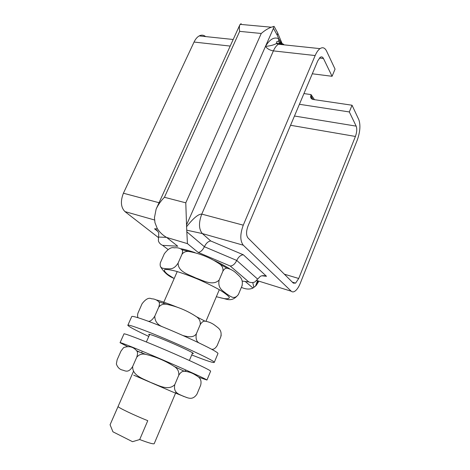 <?xml version="1.0" encoding="UTF-8"?>
<svg xmlns="http://www.w3.org/2000/svg" width="470" height="470" viewBox="0 0 470 470"><rect width="100%" height="100%" fill="white"/><g stroke="black" fill="none" stroke-linecap="round" stroke-linejoin="round"><path stroke-width="0.7" d="M154.254 443.568L154.189 443.709C153.173 444.232 148.344 442.84 139.702 439.538L132.534 441.694L112.953 431.818L110.074 424.757L133.415 371.482M110.074 424.757L118.076 406.515C117.917 407.472 134.185 415.263 147.768 420.679L139.702 439.538M112.583 431.014L112.953 431.818M205.631 36.584C203.645 34.962 201.507 34.733 199.209 35.908C197.189 37.03 195.467 39.075 194.051 42.047L123.41 193.223C120.314 201.242 120.825 207.364 124.938 211.588L158.384 237.538M241.386 287.358C245.757 289.326 249.576 289.579 252.848 288.116L256.25 285.402L258.212 282.259M252.772 282.541L253.871 287.522M255.516 286.201L257.507 280.725M300.23 283.387C298.703 287.129 296.94 289.726 294.949 291.171C293.509 292.129 292.293 292.152 291.288 291.236L243.278 245.199C240.006 240.857 240 234.183 243.266 225.171L315.164 55.548C316.592 52.229 318.208 49.926 320.011 48.633C322.72 46.918 324.905 47.734 326.579 51.089L335.057 69.114L332.073 76.293L323.466 58.497C322.626 56.864 321.539 56.471 320.211 57.322L317.779 60.8L248.019 226.017C246.086 231.346 246.074 235.323 247.99 237.949L293.339 283.146L295.577 283.128L298.726 278.487L355.42 136.453C356.889 132.281 357.141 128.845 356.184 126.142L349.322 111.948L352.036 105.227L358.798 119.603C360.678 125.049 360.161 131.894 357.253 140.131L300.23 283.387M243.266 225.171L201.765 214.109C198.411 213.95 193.358 218.15 186.596 226.704L186.737 230.171L202.347 233.572C198.751 229.266 198.557 222.78 201.765 214.109L273.387 50.889L315.164 55.548M210.742 240.975C208.275 241.239 206.154 243.155 204.385 246.726L236.739 260.439C238.496 256.861 240.699 254.975 243.348 254.787L210.742 240.975L202.347 233.572L243.278 245.199M186.737 230.171L187.442 243.63L166.662 237.456C162.961 235.376 159.847 232.456 157.333 228.702L154.971 222.668L154.466 217.645L156.134 209.097C158.179 204.709 160.951 200.766 164.441 197.283L239.659 31.367C239.177 28.406 239.254 26.191 239.9 24.722L241.122 23.641L241.057 24.44M274.721 27.513L274.08 26.349L271.308 27.207C267.994 28.459 264.639 30.55 261.25 33.476L185.785 202.829L186.596 226.704M284.139 44.856C282.423 43.158 280.496 42.958 278.363 44.245L276.466 43.546C278.446 42.87 280.155 42.981 281.601 43.869L278.792 41.395L278.733 38.763C274.269 36.631 269.851 39.163 265.485 46.366C270.086 45.984 273.74 45.038 276.454 43.54L276.624 42.077C276.677 41.507 277.4 41.284 278.798 41.395L280.948 43.404M281.495 43.434L281.189 42.788L281.095 43.404M281.089 43.651L281.236 44.55M281.189 42.788L278.733 38.763L277.241 35.221L277.77 33.076L276.196 30.203M281.601 43.869L282.593 44.691M314.465 99.675L311.052 94.599L310.617 96.849C310.758 98.3 311.598 99.176 313.155 99.475L352.036 105.227M187.442 243.63L198.123 252.384C200.508 252.19 202.594 250.304 204.385 246.726L186.819 231.792M168.007 249.47L162.602 245.34L177.731 246.221L174.253 243.472M162.602 245.34C160.464 244.371 159.054 242.884 158.372 240.875L158.772 233.285C158.102 231.275 156.692 229.789 154.554 228.825L157.855 231.434M311.052 94.599L303.943 93.571M299.419 104.287L349.322 111.948M273.381 26.573L273.452 28.347L277.241 35.221M198.123 252.384L230.23 266.008C232.797 265.885 234.965 264.028 236.739 260.439L257.654 279.11L260.357 276.307C262.284 275.432 264.334 275.432 266.502 276.295L243.348 254.787M230.23 266.008L248.783 281.93C250.945 282.799 252.995 282.799 254.928 281.93L257.654 279.11M312.297 73.784L332.073 76.293M242.285 284.985L241.968 285.96C243.607 278.886 239.536 276.407 236.874 273.757C234.054 270.932 230.793 269.087 227.086 268.223C225.535 268.029 224.131 269.04 222.874 271.243C223.344 268.323 222.292 265.932 219.731 264.064C210.354 257.707 200.114 253.524 189.016 251.509C185.997 251.121 183.641 252.061 181.961 254.335C182.748 252.096 182.783 250.569 182.066 249.758C179.91 248.06 177.296 247.426 174.235 247.86C171.344 246.915 168.037 248.894 164.306 253.8L160.317 262.883C159.248 269.181 163.789 268.176 166.568 268.787C169.652 268.558 173.559 270.356 178.142 263.024C177.819 271.795 189.052 274.633 195.79 277.982C202.928 280.396 212.892 286.383 219.149 280.026C217.428 288.739 223.291 290.901 226.364 293.721C229.859 295.665 234.048 300.6 238.443 294.426C231.522 303.326 225.806 298.303 220.959 297.957M238.472 294.349L241.968 285.96M173.483 278.146C168.272 276.137 163.924 272.283 160.452 266.59M178.142 263.024L181.961 254.335M219.149 280.026L222.874 271.243M217.128 345.644L220.736 336.978C222.386 329.934 218.133 327.919 215.313 325.645C212.322 323.266 208.903 321.78 205.049 321.18C203.299 321.016 201.683 322.185 200.214 324.67C200.637 321.315 199.374 318.66 196.419 316.698C187.283 310.682 177.401 306.558 166.768 304.331C163.431 303.696 160.752 304.648 158.731 307.186C159.606 304.636 159.653 302.868 158.872 301.887C156.833 299.86 154.395 298.832 151.552 298.791C148.884 297.334 145.718 298.996 142.052 303.779L137.898 313.267C137.399 315.452 137.487 316.95 138.168 317.761M183.094 335.574C187.33 336.72 193.481 338.241 196.36 333.753C195.567 338.353 196.395 341.373 198.851 342.812M211.5 349.21C213.409 349.692 215.278 348.529 217.093 345.726M148.267 321.263C150.2 321.615 152.368 319.917 154.783 316.169C154.83 321.122 157.362 324.658 162.379 326.768M221.217 335.151L220.736 336.978M200.214 324.67L196.36 333.753M158.731 307.186L154.783 316.169M149.413 335.004L148.673 334.376C148.679 333.959 151.522 334.828 157.197 336.99C170.822 342.16 194.045 352.805 193.34 353.516L192.336 353.487M148.784 336.438C135.818 330.398 128.827 326.691 127.817 325.322C127.723 324.494 132.998 326.092 143.632 330.116C170.064 340.08 216.118 361.213 214.291 362.376C213.868 363.099 207.652 361.13 195.649 356.477L191.725 354.932M127.893 325.146L131.665 316.704C131.653 315.699 136.976 317.144 147.639 321.028C174.135 330.645 219.931 352.012 217.927 353.61L217.851 353.798M184.998 370.842L185.938 371.083M210.589 371.288L210.636 371.183C210.619 370.231 190.209 360.561 166.204 350.268C142.193 339.969 122.97 332.625 123.945 333.988L120.091 342.618M198.663 377.181L206.959 380.042C206.818 379.384 186.232 369.966 162.168 359.632C138.092 349.286 118.939 341.631 120.056 342.701L127.258 346.402M136.7 350.738L139.778 352.124M196.954 394.136L200.667 385.212C202.323 378.203 197.923 376.629 194.956 374.713C191.825 372.751 188.264 371.6 184.275 371.253C182.307 371.124 180.468 372.463 178.759 375.266C179.123 371.453 177.613 368.521 174.235 366.471C165.411 360.825 155.94 356.801 145.835 354.398C142.157 353.475 139.126 354.421 136.741 357.224C137.698 354.31 137.763 352.283 136.923 351.131C133.556 346.842 129.133 345.662 123.651 347.589L121.025 351.014L117.136 359.75L116.36 363.98C117.617 367.47 119.703 369.508 122.623 370.102C125.237 370.777 128.439 373.403 132.663 366.494C132.205 375.853 143.761 378.885 150.676 382.457C158.014 385.036 168.225 391.422 174.781 384.636C173.066 393.484 179.74 394.248 183.276 396.281C187.272 397.367 192.113 401.192 196.912 394.23L196.907 394.242M132.663 366.494L136.741 357.224M174.781 384.636L178.759 375.266M157.438 228.861L154.554 228.825M124.938 211.588L154.507 219.984M257.09 280.596L256.696 280.619M291.288 291.236L256.796 280.508M256.25 285.402L258.101 280.913M261.931 275.784L266.502 276.295M185.785 202.829L164.441 197.283M159.036 202.723L123.41 193.223M194.051 42.047L230.2 46.078M273.452 28.347L265.485 46.366C267.213 48.774 269.845 50.284 273.387 50.889C274.815 47.693 276.472 45.478 278.363 44.245L320.011 48.633M280.473 44.468L279.938 43.205M279.891 43.093L278.587 40.003M312.95 99.44L310.817 95.563M261.25 33.476L239.659 31.367M265.485 46.366L186.537 224.901M177.731 246.221L166.662 237.456M356.184 126.142L294.461 116.019M290.554 125.279L355.42 136.453M298.726 278.487L284.362 274.198M319.424 58.039L323.466 58.497M166.48 237.35L158.572 237.062M248.783 281.93L242.25 281.084M245.258 281.477L252.978 288.039M181.02 248.765C184.798 249.447 189.457 250.733 194.991 252.631M214.467 260.597C220.389 263.406 225.43 266.126 229.589 268.758M216.341 296.711L223.832 298.562C227.539 299.049 229.378 298.65 229.342 297.369C228.079 295.577 224.883 293.104 219.766 289.955C213.68 286.547 206.665 283.075 198.734 279.55C190.72 276.207 183.382 273.499 176.726 271.419C170.921 269.862 166.932 269.24 164.758 269.557C163.807 270.414 164.782 272.018 167.684 274.38L174.176 278.551M159.683 305.876L159.248 305.635M156.557 299.978C161.792 301.346 169.047 303.902 178.318 307.65M186.825 397.585L172.69 391.968L133.727 375.178M177.237 271.572L163.36 303.209M149.683 334.399L146.364 341.966M141.969 351.983L141.611 352.794M219.314 289.69L205.989 321.204M192.594 352.882L189.375 360.49M185.115 370.566L184.839 371.23M176.062 391.986L154.189 443.709M257.519 280.731L257.149 281.595M257.113 281.671L257.425 280.925M282.106 43.563L277.77 33.206M311.786 98.964L310.617 96.849M313.314 97.907L314.265 99.64M199.209 35.908L233.196 39.486M240.141 24.358L271.308 27.207M258.694 281.095L258.03 282.699M292.34 282.147L295.577 283.128M156.704 207.852L239.724 25.116M274.08 26.349L277.77 33.076M182.066 249.752L189.016 251.509M219.731 264.064L227.086 268.223M158.872 301.887L166.768 304.331M196.419 316.698L205.049 321.18M214.291 362.376L217.927 353.61M210.636 371.183L206.959 380.042M136.923 351.125L145.835 354.398M174.235 366.471L184.275 371.253"/></g></svg>
